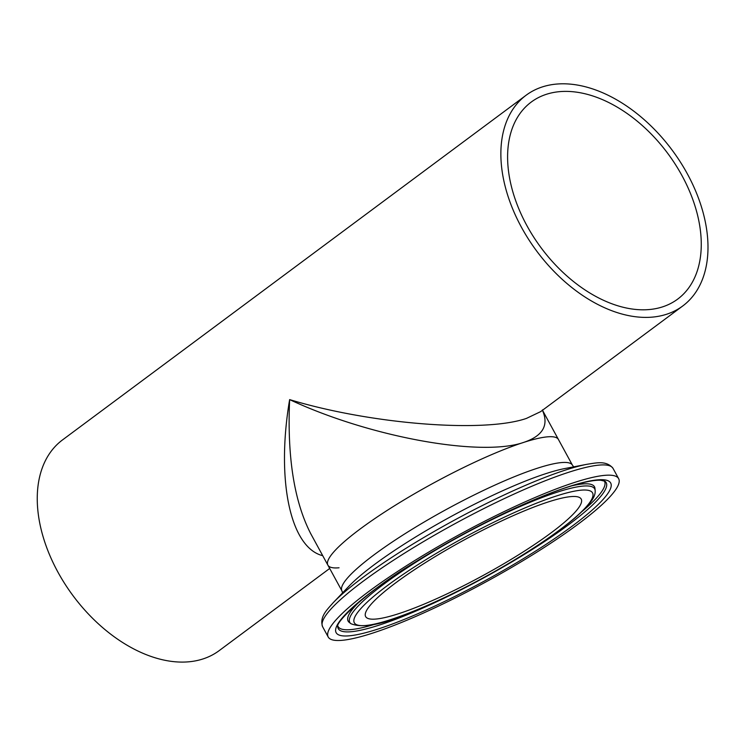 <?xml version="1.0" encoding="UTF-8"?>
<svg xmlns="http://www.w3.org/2000/svg" width="745" height="745" viewBox="0 0 745 745"><rect width="100%" height="100%" fill="white"/><g stroke="black" fill="none" stroke-linecap="round" stroke-linejoin="round"><path stroke-width="1.12" d="M682.765 305.962A131.288 84.464 53.4 0 0 672.214 150.211A131.288 84.464 53.4 0 0 526.1 95.248A131.288 84.464 53.4 0 0 528.605 239.359A131.288 84.464 53.4 0 0 666.43 314.306A131.288 84.464 53.4 0 0 682.765 305.962L540.6 411.659L526.389 418.429C483.756 433.18 370.898 424.212 289.637 399.609C369.529 437.008 481.158 457.383 523.819 442.353A131.288 21.53 -28.6 0 1 558.424 439.476A131.288 21.53 151.4 0 0 523.819 442.353A131.288 21.53 151.4 0 0 393.407 506.46A131.288 21.53 151.4 0 0 327.893 565.166A131.288 21.53 -28.6 0 1 393.407 506.46A131.288 21.53 -28.6 0 1 523.819 442.353C542.863 435.937 549.065 425.246 542.435 410.29M575.038 482.285A165.399 27.127 151.4 0 0 410.746 563.043A165.399 27.127 151.4 0 0 328.21 637.003A165.399 27.127 151.4 0 0 486.411 581.649A165.399 27.127 151.4 0 0 618.639 478.663A165.399 27.127 151.4 0 0 575.038 482.285M548.841 501.757A122.757 20.134 151.4 0 0 426.904 561.702A122.757 20.134 151.4 0 0 365.646 616.59A122.757 20.134 151.4 0 0 483.067 575.503A122.757 20.134 151.4 0 0 581.202 499.066A122.757 20.134 151.4 0 0 548.841 501.757M310.879 533.96L310.833 533.867C294.154 501.562 287.095 456.815 289.637 399.609C275.985 480.292 290.271 547.659 322.725 555.686M339.04 567.783A131.288 21.53 -28.6 0 1 327.893 565.166L341.927 590.897A131.288 21.53 151.4 0 1 407.44 532.191A131.288 21.53 151.4 0 1 537.843 468.084A131.288 21.53 151.4 0 1 572.458 465.206L542.49 410.253M526.1 95.248L62.487 439.941A131.288 84.464 53.4 0 0 64.992 584.052A131.288 84.464 53.4 0 0 202.808 658.999A131.288 84.464 53.4 0 0 219.151 650.655L329.69 568.463M662.398 306.921A122.757 78.979 53.4 0 0 677.68 299.118A122.757 78.979 53.4 0 0 667.809 153.479A122.757 78.979 53.4 0 0 531.194 102.093A122.757 78.979 53.4 0 0 533.532 236.835A122.757 78.979 53.4 0 0 662.398 306.921M546.616 473.392A138.086 22.648 151.4 0 0 348.977 586.185L333.108 602.798A162.68 26.68 151.4 0 1 565.949 469.909A162.68 26.68 151.4 0 1 587.228 464.247L564.682 468.577A138.086 22.648 151.4 0 0 546.616 473.392M587.228 464.247C595.683 463.055 606.467 460.065 613.051 468.409A165.399 27.127 151.4 0 0 569.45 472.032A165.399 27.127 151.4 0 0 405.159 552.79A165.399 27.127 151.4 0 0 322.622 626.759C319.177 616.702 327.539 609.252 333.108 602.798M569.497 486.411A156.366 25.647 151.4 0 0 339.795 621.041A156.366 25.647 151.4 0 0 510.996 566.051A156.366 25.647 151.4 0 0 569.497 486.411M337.783 626.945A152.557 25.023 151.4 0 0 484.213 577.617A152.557 25.023 151.4 0 0 605.005 481.251L600.889 480.264C594.519 479.854 583.829 482.024 568.808 486.764C530.235 498.936 467.19 529.742 417.433 560.799C367.555 590.254 334.123 623.36 337.783 626.945M337.867 626.07A151.719 24.883 151.4 0 0 375.378 624.105M582.236 511.321A151.719 24.883 151.4 0 0 604.223 480.851M359.742 601.392A140.302 23.011 151.4 0 0 349.209 622.364L349.154 622.326M594.957 488.31L594.957 488.375A140.302 23.011 151.4 0 0 571.629 485.87M350.867 623.667C362.629 628.584 383.386 624.515 413.121 611.459C439.401 600.749 467.329 587.023 496.915 570.288C530.505 551.077 556.739 533.439 575.606 517.365C591.483 503.182 595.628 496.449 595.153 490.471A139.464 22.872 151.4 0 0 557.921 491.942A139.464 22.872 151.4 0 0 415.496 562.494A139.464 22.872 151.4 0 0 350.867 623.667L349.209 622.364M556.776 495.863A135.665 22.248 151.4 0 0 357.488 612.669A135.665 22.248 151.4 0 0 506.023 564.961A135.665 22.248 151.4 0 0 556.776 495.863M342.607 592.852L341.927 590.897M573.725 466.845L572.458 465.206M322.622 626.759L328.21 637.003M613.051 468.409L618.639 478.663M595.153 490.471L594.957 488.375M542.323 410.523L542.49 409.862M310.87 533.96L311.559 535.199M327.893 565.166L310.833 533.867"/></g></svg>
